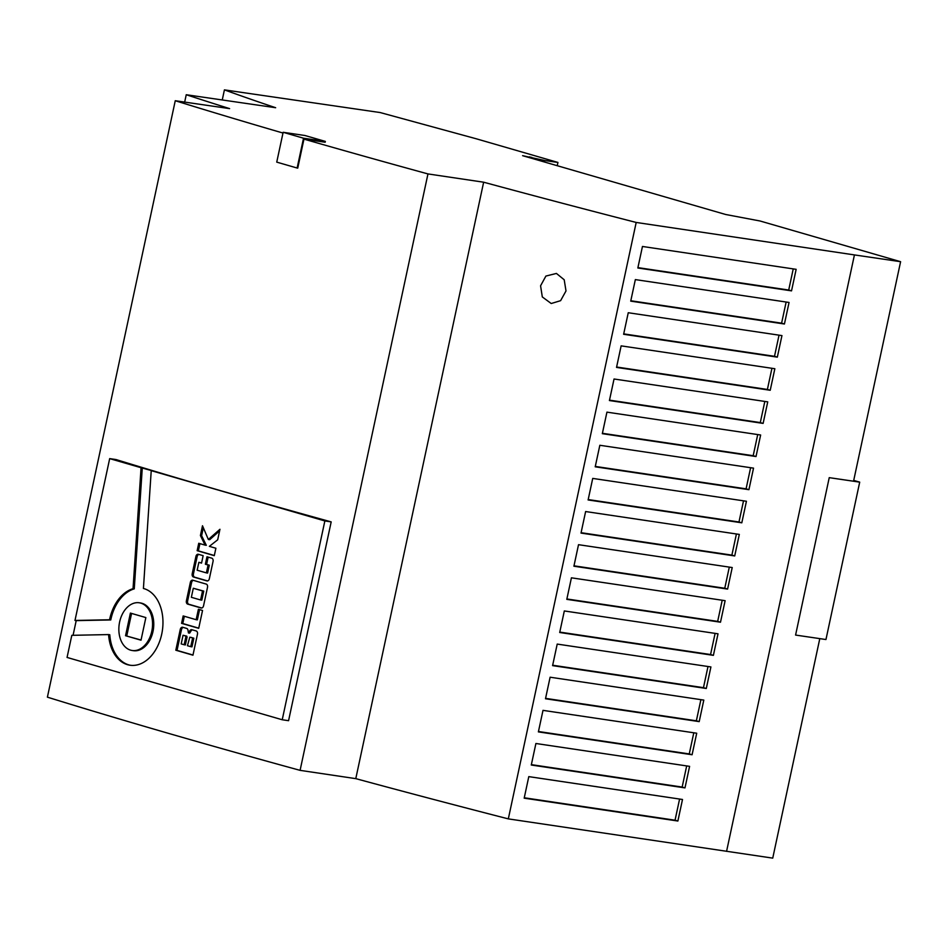<?xml version="1.0" encoding="UTF-8"?>
<svg xmlns="http://www.w3.org/2000/svg" width="948" height="948" viewBox="0 0 948 948"><rect width="100%" height="100%" fill="white"/><g stroke="black" fill="none" stroke-linecap="round" stroke-linejoin="round"><path stroke-width="1.42" d="M556.429 273.439L564.202 279.767L566.003 290.941L560.612 300.67L551.226 303.514L542.315 296.949L540.573 285.798L545.906 276.058L556.429 273.439M282.231 719.757L67.059 657.438L71.811 635.326L108.582 634.579A38.998 26.947 -81.6 0 0 127.553 664.69A38.998 26.947 -81.6 0 0 130.03 665.223A38.998 26.947 -81.6 0 0 162.072 632.375A38.998 26.947 -81.6 0 0 143.859 588.59A38.998 26.947 -81.6 0 0 143.421 588.471L151.23 470.658L152.438 470.836L141.062 467.719L133.04 588.684A38.998 26.947 -81.6 0 0 109.565 619.767L74.987 620.454L109.684 458.619L116.023 459.555A1630.406 110.928 -167.9 0 0 331.184 521.886L288.571 720.693L282.231 719.757L324.856 520.95L331.184 521.886M108.582 634.579L109.79 634.757A38.998 26.947 -81.6 0 0 128.762 664.868A38.998 26.947 -81.6 0 0 130.646 665.306M132.199 650.506L133.407 650.684A24.115 16.661 -81.6 0 0 153.221 630.361A24.115 16.661 -81.6 0 0 141.963 603.295A24.115 16.661 -81.6 0 0 140.434 602.952L139.214 602.774A24.115 16.661 -81.6 0 0 119.401 623.097A24.115 16.661 -81.6 0 0 130.658 650.174A24.115 16.661 -81.6 0 0 132.199 650.506A24.115 16.661 -81.6 0 0 152.012 630.183A24.115 16.661 -81.6 0 0 140.754 603.106A24.115 16.661 -81.6 0 0 139.214 602.774M531.283 765.024L684.989 787.895L689.599 766.351L535.904 743.493L531.283 765.024M545.491 698.759L699.197 721.618L703.807 700.086L550.113 677.216L545.491 698.759M559.699 632.494L713.394 655.352L718.015 633.809L564.321 610.95L559.699 632.494M573.907 566.217L727.602 589.075L732.223 567.544L578.517 544.685L573.907 566.217M588.115 499.952L741.81 522.81L746.432 501.267L592.725 478.408L588.115 499.952M602.324 433.674L756.018 456.533L760.64 435.002L606.933 412.143L602.324 433.674M616.532 367.409L770.226 390.268L774.848 368.725L621.141 345.866L616.532 367.409M630.728 301.132L784.434 324.003L789.056 302.459L635.35 279.601L630.728 301.132M282.978 133.04A1630.406 110.928 -167.9 0 1 175.262 100.725L47.4 697.159A1630.406 110.928 -167.9 0 0 300.089 770.357L427.963 173.922L483.646 182.206A1412.686 96.115 12.1 0 0 636.191 222.448L508.318 818.882L772.739 858.13L819.795 638.62M636.191 222.448L854.432 254.917L726.571 851.351M637.838 268L791.533 290.858L796.154 269.327L642.46 246.468L637.838 268M623.63 334.277L777.336 357.135L781.946 335.592L628.251 312.733L623.63 334.277M609.422 400.542L763.128 423.401L767.738 401.869L614.043 378.999L609.422 400.542M595.214 466.807L748.92 489.678L753.53 468.134L599.835 445.276L595.214 466.807M581.005 533.084L734.712 555.943L739.322 534.411L585.627 511.541L581.005 533.084M566.797 599.349L720.504 622.208L725.125 600.677L571.419 577.818L566.797 599.349M552.589 665.626L706.296 688.485L710.917 666.942L557.211 644.083L552.589 665.626M538.381 731.892L692.087 754.75L696.709 733.219L543.003 710.36L538.381 731.892M524.185 798.169L677.879 821.027L682.501 799.484L528.794 776.625L524.185 798.169M141.062 467.719L109.684 458.619M854.432 254.917L900.6 261.695L760.095 221.002L725.611 214.473L522.609 155.673L544.792 160.532L557.934 162.44L476.192 138.763L380.231 112.563L224.415 89.87L222.259 99.955M224.415 89.87A1242.532 84.538 12.1 0 0 275.655 107.717L186.246 94.729A1412.686 96.115 12.1 0 0 229.606 108.617L175.262 100.725M427.963 173.922A1630.406 110.928 -167.9 0 1 303.952 139.119L325.164 142.236L325.342 141.406L304.948 135.505L283.144 132.293A1631.259 110.987 12.1 0 0 303.526 138.207L325.342 141.406M303.526 138.207L297.127 168.021L297.743 168.116L303.952 139.119M829.239 477.65L795.585 635.065L829.239 477.65L853.544 481.217L900.6 261.695M300.089 770.357L355.784 778.64A1412.686 96.115 12.1 0 0 508.318 818.882M483.646 182.206L355.784 778.64M529.908 156.752L529.695 157.724M531.615 157.238L531.401 158.221M544.792 160.532L544.472 162.013M557.934 162.44L557.234 165.71M186.246 94.729L184.67 102.088M829.334 477.674L859.706 482.141L853.71 480.399M795.585 635.065L825.957 639.533L859.706 482.141M142.283 467.897L134.261 588.862A38.998 26.947 -81.6 0 0 110.774 619.945L76.207 620.632L73.067 635.302M76.207 620.632L74.987 620.454M324.856 520.95L151.23 470.658M214.295 555.67L215.883 548.24L209.366 546.356L217.696 539.791L219.948 529.28L208.347 539.483L202.493 525.761L200.407 535.525L205.1 545.124L198.736 543.275L197.148 550.693L214.295 555.67M195.916 556.464L192.207 573.765A2.785 1.92 -81.6 0 0 193.487 577.012L206.913 580.911A2.785 1.92 -81.6 0 0 207.079 580.946A2.785 1.92 -81.6 0 0 209.342 578.73L213.051 561.417A2.785 1.92 -81.6 0 0 211.783 558.171L206.972 556.772L205.384 564.226L208.086 565.008L206.391 572.888L197.16 570.222L198.855 562.33L201.545 563.112L203.145 555.67L198.357 554.284A2.785 1.92 -81.6 0 0 198.179 554.248A2.785 1.92 -81.6 0 0 195.916 556.464L197.137 556.642L193.428 573.943A2.785 1.92 -81.6 0 0 194.696 577.202L207.576 580.923M190.358 582.38L186.401 600.842A2.785 1.92 -81.6 0 0 187.668 604.101L201.106 607.988A2.785 1.92 -81.6 0 0 201.284 608.024A2.785 1.92 -81.6 0 0 203.547 605.808L207.505 587.345A2.785 1.92 -81.6 0 0 206.226 584.087L192.799 580.2A2.785 1.92 -81.6 0 0 192.622 580.164A2.785 1.92 -81.6 0 0 190.358 582.38L191.579 582.558L187.609 601.02A2.785 1.92 -81.6 0 0 188.889 604.279L201.77 608.012M198.393 609.268L196.153 619.696L183.165 615.939L181.578 623.357L198.713 628.323L202.54 610.476L198.393 609.268M186.685 628.429L182.703 627.268A2.785 1.92 -81.6 0 0 182.526 627.232A2.785 1.92 -81.6 0 0 180.262 629.448L175.818 650.221L192.954 655.187L197.457 634.224A2.785 1.92 -81.6 0 0 196.177 630.965L191.84 629.709A2.785 1.92 -81.6 0 0 191.662 629.673A2.785 1.92 -81.6 0 0 189.884 630.681L188.427 632.944L188 630.242A2.785 1.92 -81.6 0 0 186.685 628.429M297.127 168.021A1631.259 110.987 -167.9 0 1 276.745 162.12L283.144 132.293M110.774 619.945L109.565 619.767M134.261 588.862L133.04 588.684M125.551 635.717L141.015 640.196L145.862 617.575L130.397 613.083L125.551 635.717L141.051 640.03M131.582 613.427L126.759 635.895M192.385 629.863A2.785 1.92 -81.6 0 0 191.105 630.858L189.647 633.122L188.427 632.944M183.248 627.434A2.785 1.92 -81.6 0 0 181.483 629.626L177.027 650.399L192.989 655.021M177.027 650.399L175.818 650.221M185.855 636.866L185.488 635.954L183.047 635.255L181.198 643.905L184.161 644.759L185.855 636.866L187.064 637.044L186.709 636.132L183.047 635.255M187.064 637.044L185.37 644.936L184.161 644.759M189.813 637.21L187.431 645.707L190.761 646.666L192.622 638.028L190.927 637.376M192.622 638.028L193.83 638.205L191.982 646.844L190.761 646.666M193.83 638.205L191.022 637.388M199.566 609.611L197.374 619.874L196.153 619.696M184.35 616.271L182.786 623.535L198.748 628.157M182.786 623.535L181.578 623.357M193.345 580.354A2.785 1.92 -81.6 0 0 191.579 582.558M202.54 590.936L193.297 588.258L191.354 597.299L200.597 599.977L202.54 590.936L203.749 591.114L193.297 588.258M203.749 591.114L201.817 600.155L200.597 599.977M198.902 554.438A2.785 1.92 -81.6 0 0 197.137 556.642M198.855 562.33L201.58 562.946M208.157 557.116L206.593 564.404L209.295 565.186L207.612 573.066L206.391 572.888M209.295 565.186L208.086 565.008M206.593 564.404L205.384 564.226M199.921 543.619L198.369 550.883L214.331 555.504M198.369 550.883L197.148 550.693M203.334 527.716L201.616 535.715L206.309 545.301L205.1 545.124M201.616 535.715L200.407 535.525M219.616 530.844L209.709 539.685L208.489 539.507M793.239 268.888L788.712 290.041L791.533 290.858M788.712 290.041L637.921 267.62M786.141 302.021L781.602 323.173L784.434 324.003M781.602 323.173L630.811 300.753M779.031 335.165L774.504 356.318L777.336 357.135M774.504 356.318L623.713 333.886M771.933 368.298L767.394 389.45L770.226 390.268M767.394 389.45L616.615 367.018M764.823 401.431L760.296 422.583L763.128 423.401M760.296 422.583L609.505 400.151M757.725 434.563L753.186 455.715L756.018 456.533M753.186 455.715L602.407 433.295M750.615 467.708L746.088 488.848L748.92 489.678M746.088 488.848L595.297 466.428M743.516 500.84L738.978 521.993L741.81 522.81M738.978 521.993L588.198 499.56M736.418 533.973L731.88 555.125L734.712 555.943M731.88 555.125L581.088 532.693M729.308 567.105L724.77 588.258L727.602 589.075M724.77 588.258L573.99 565.826M722.21 600.238L717.672 621.39L720.504 622.208M717.672 621.39L566.88 598.97M715.1 633.383L710.562 654.535L713.394 655.352M710.562 654.535L559.782 632.103M708.002 666.515L703.463 687.667L706.296 688.485M703.463 687.667L552.672 665.235M700.892 699.648L696.365 720.8L699.197 721.618M696.365 720.8L545.574 698.368M693.794 732.78L689.255 753.933L692.087 754.75M689.255 753.933L538.464 731.512M686.684 765.913L682.157 787.065L684.989 787.895M682.157 787.065L531.366 764.645M679.586 799.057L675.047 820.21L677.879 821.027M675.047 820.21L524.268 797.778M191.105 630.858L189.884 630.681M181.483 629.626L180.262 629.448M186.709 636.132L185.488 635.954M187.609 601.02L186.401 600.842M188.889 604.279L187.668 604.101M193.428 573.943L192.207 573.765M194.696 577.202L193.487 577.012M190.975 637.376L189.766 637.198"/></g></svg>
